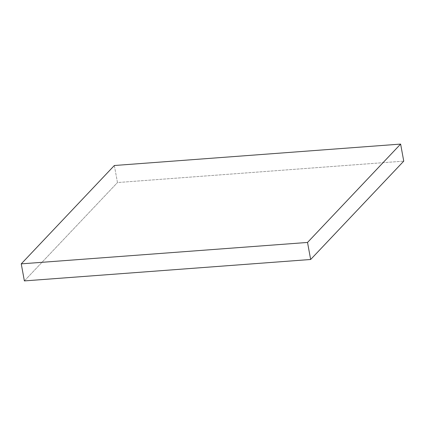 <?xml version="1.0" encoding="UTF-8"?>
<svg xmlns="http://www.w3.org/2000/svg" width="425" height="425" viewBox="0 0 425 425"><rect width="100%" height="100%" fill="white"/><g stroke="black" fill="none" stroke-linecap="round" stroke-linejoin="round"><path stroke-width="0.32" stroke-dasharray="2.12 1.59" d="M114.346 165.511L117.475 182.553L403.75 161.139L117.475 182.553L114.346 165.511M24.379 280.909L117.475 182.553L24.379 280.909"/><path stroke-width="0.64" d="M403.75 161.139L400.621 144.091L114.346 165.511L21.25 263.861L307.525 242.447L400.621 144.091L403.75 161.139L310.654 259.489L307.525 242.447L310.654 259.489L24.379 280.909L21.25 263.861L24.379 280.909L310.654 259.489L403.75 161.139M400.621 144.091L307.525 242.447L21.25 263.861L114.346 165.511L400.621 144.091"/></g></svg>
